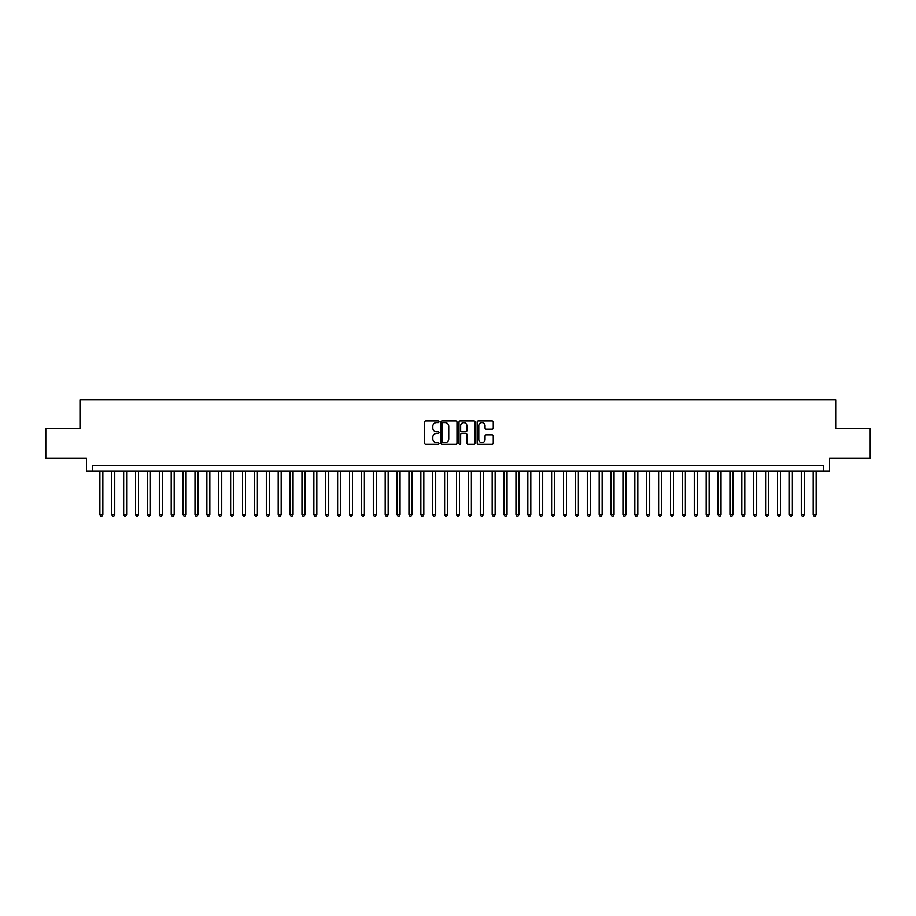 <?xml version="1.0" encoding="UTF-8"?>
<svg xmlns="http://www.w3.org/2000/svg" width="916" height="916" viewBox="0 0 916 916"><rect width="100%" height="100%" fill="white"/><g stroke="black" fill="none" stroke-linecap="round" stroke-linejoin="round"><path stroke-width="1.37" d="M438.982 421.772A0.813 0.813 0 0 0 438.169 420.948L425.768 420.948A1.168 1.168 0 0 0 424.6 422.116L424.6 443.126A1.168 1.168 0 0 0 425.768 444.283L438.169 444.283A0.813 0.813 0 0 0 438.982 443.47A0.813 0.813 0 0 0 438.169 442.657L436.554 442.657A3.733 3.733 0 0 1 432.821 438.924L432.821 437.172A3.733 3.733 0 0 1 436.554 433.44L438.169 433.44A0.813 0.813 0 0 0 438.982 432.615A0.813 0.813 0 0 0 438.169 431.802L436.554 431.802A3.733 3.733 0 0 1 432.821 428.07L432.821 426.318A3.733 3.733 0 0 1 436.554 422.585L438.169 422.585A0.813 0.813 0 0 0 438.982 421.772M492.098 429.18A1.168 1.168 0 0 0 493.266 428.012L493.266 422.116A1.168 1.168 0 0 0 492.098 420.948L478.335 420.948A1.168 1.168 0 0 0 477.167 422.116L477.167 443.126A1.168 1.168 0 0 0 478.335 444.283L492.098 444.283A1.168 1.168 0 0 0 493.266 443.126L493.266 436.005A1.168 1.168 0 0 0 492.098 434.837L486.213 434.837A1.168 1.168 0 0 0 485.045 436.005L485.045 439.531A3.126 3.126 0 0 1 481.919 442.657A3.126 3.126 0 0 1 478.805 439.531L478.805 425.711A3.126 3.126 0 0 1 481.919 422.585A3.126 3.126 0 0 1 485.045 425.711L485.045 428.012A1.168 1.168 0 0 0 486.213 429.18L492.098 429.18M823.541 471.259L829.484 471.259L829.484 458.183L870.2 458.183L870.2 428.459L836.022 428.459L836.022 399.926L79.978 399.926L79.978 428.459L45.8 428.459L45.8 458.183L86.516 458.183L86.516 471.259L823.541 471.259L823.541 465.317L92.459 465.317L92.459 471.259M456.981 422.116A1.168 1.168 0 0 0 455.813 420.948L442.039 420.948A1.168 1.168 0 0 0 440.882 422.116L440.882 443.126A1.168 1.168 0 0 0 442.039 444.283L455.813 444.283A1.168 1.168 0 0 0 456.981 443.126L456.981 422.116M460.187 420.948L473.961 420.948A1.168 1.168 0 0 1 475.118 422.116L475.118 443.126A1.168 1.168 0 0 1 473.961 444.283L468.065 444.283A1.168 1.168 0 0 1 466.897 443.126L466.897 434.608A1.168 1.168 0 0 0 465.729 433.44L461.824 433.44A1.168 1.168 0 0 0 460.656 434.608L460.656 443.47A0.813 0.813 0 0 1 459.843 444.283A0.813 0.813 0 0 1 459.019 443.47L459.019 422.116A1.168 1.168 0 0 1 460.187 420.948M443.333 422.585A0.813 0.813 0 0 0 442.508 423.398L442.508 441.833A0.813 0.813 0 0 0 443.333 442.657L445.016 442.657A3.733 3.733 0 0 0 448.748 438.924L448.748 426.318A3.733 3.733 0 0 0 445.016 422.585L443.333 422.585M466.897 425.768A3.126 3.126 0 0 0 463.771 422.642A3.126 3.126 0 0 0 460.656 425.768L460.656 430.635A1.168 1.168 0 0 0 461.824 431.802L465.729 431.802A1.168 1.168 0 0 0 466.897 430.635L466.897 425.768M99.89 471.259L99.89 514.529L102.855 514.529L102.855 471.259M102.855 514.529L101.974 516.074L100.783 516.074L99.89 514.529M111.775 471.259L111.775 514.529L114.752 514.529L114.752 471.259M114.752 514.529L113.859 516.074L112.668 516.074L111.775 514.529M123.66 471.259L123.66 514.529L126.637 514.529L126.637 471.259M126.637 514.529L125.744 516.074L124.553 516.074L123.66 514.529M135.557 471.259L135.557 514.529L138.522 514.529L138.522 471.259M138.522 514.529L137.629 516.074L136.438 516.074L135.557 514.529M147.442 471.259L147.442 514.529L150.407 514.529L150.407 471.259M150.407 514.529L149.514 516.074L148.335 516.074L147.442 514.529M159.327 471.259L159.327 514.529L162.292 514.529L162.292 471.259M162.292 514.529L161.411 516.074L160.22 516.074L159.327 514.529M171.212 471.259L171.212 514.529L174.189 514.529L174.189 471.259M174.189 514.529L173.296 516.074L172.105 516.074L171.212 514.529M183.097 471.259L183.097 514.529L186.074 514.529L186.074 471.259M186.074 514.529L185.181 516.074L183.99 516.074L183.097 514.529M194.994 471.259L194.994 514.529L197.959 514.529L197.959 471.259M197.959 514.529L197.066 516.074L195.875 516.074L194.994 514.529M206.879 471.259L206.879 514.529L209.844 514.529L209.844 471.259M209.844 514.529L208.951 516.074L207.772 516.074L206.879 514.529M218.764 471.259L218.764 514.529L221.741 514.529L221.741 471.259M221.741 514.529L220.848 516.074L219.657 516.074L218.764 514.529M230.649 471.259L230.649 514.529L233.626 514.529L233.626 471.259M233.626 514.529L232.733 516.074L231.542 516.074L230.649 514.529M242.534 471.259L242.534 514.529L245.511 514.529L245.511 471.259M245.511 514.529L244.618 516.074L243.427 516.074L242.534 514.529M254.43 471.259L254.43 514.529L257.396 514.529L257.396 471.259M257.396 514.529L256.503 516.074L255.312 516.074L254.43 514.529M266.316 471.259L266.316 514.529L269.281 514.529L269.281 471.259M269.281 514.529L268.399 516.074L267.209 516.074L266.316 514.529M278.201 471.259L278.201 514.529L281.178 514.529L281.178 471.259M281.178 514.529L280.285 516.074L279.094 516.074L278.201 514.529M290.086 471.259L290.086 514.529L293.063 514.529L293.063 471.259M293.063 514.529L292.17 516.074L290.979 516.074L290.086 514.529M301.971 471.259L301.971 514.529L304.948 514.529L304.948 471.259M304.948 514.529L304.055 516.074L302.864 516.074L301.971 514.529M313.867 471.259L313.867 514.529L316.833 514.529L316.833 471.259M316.833 514.529L315.94 516.074L314.76 516.074L313.867 514.529M325.752 471.259L325.752 514.529L328.718 514.529L328.718 471.259M328.718 514.529L327.836 516.074L326.646 516.074L325.752 514.529M337.638 471.259L337.638 514.529L340.615 514.529L340.615 471.259M340.615 514.529L339.721 516.074L338.531 516.074L337.638 514.529M349.523 471.259L349.523 514.529L352.5 514.529L352.5 471.259M352.5 514.529L351.607 516.074L350.416 516.074L349.523 514.529M361.419 471.259L361.419 514.529L364.385 514.529L364.385 471.259M364.385 514.529L363.492 516.074L362.301 516.074L361.419 514.529M373.304 471.259L373.304 514.529L376.27 514.529L376.27 471.259M376.27 514.529L375.377 516.074L374.197 516.074L373.304 514.529M385.189 471.259L385.189 514.529L388.166 514.529L388.166 471.259M388.166 514.529L387.273 516.074L386.083 516.074L385.189 514.529M397.075 471.259L397.075 514.529L400.052 514.529L400.052 471.259M400.052 514.529L399.158 516.074L397.968 516.074L397.075 514.529M408.96 471.259L408.96 514.529L411.937 514.529L411.937 471.259M411.937 514.529L411.044 516.074L409.853 516.074L408.96 514.529M420.856 471.259L420.856 514.529L423.822 514.529L423.822 471.259M423.822 514.529L422.929 516.074L421.738 516.074L420.856 514.529M432.741 471.259L432.741 514.529L435.707 514.529L435.707 471.259M435.707 514.529L434.814 516.074L433.634 516.074L432.741 514.529M444.626 471.259L444.626 514.529L447.603 514.529L447.603 471.259M447.603 514.529L446.71 516.074L445.52 516.074L444.626 514.529M456.512 471.259L456.512 514.529L459.489 514.529L459.489 471.259M459.489 514.529L458.595 516.074L457.405 516.074L456.512 514.529M468.397 471.259L468.397 514.529L471.374 514.529L471.374 471.259M471.374 514.529L470.481 516.074L469.29 516.074L468.397 514.529M480.293 471.259L480.293 514.529L483.259 514.529L483.259 471.259M483.259 514.529L482.366 516.074L481.186 516.074L480.293 514.529M492.178 471.259L492.178 514.529L495.144 514.529L495.144 471.259M495.144 514.529L494.262 516.074L493.071 516.074L492.178 514.529M504.063 471.259L504.063 514.529L507.04 514.529L507.04 471.259M507.04 514.529L506.147 516.074L504.956 516.074L504.063 514.529M515.948 471.259L515.948 514.529L518.925 514.529L518.925 471.259M518.925 514.529L518.032 516.074L516.842 516.074L515.948 514.529M527.834 471.259L527.834 514.529L530.811 514.529L530.811 471.259M530.811 514.529L529.917 516.074L528.727 516.074L527.834 514.529M539.73 471.259L539.73 514.529L542.696 514.529L542.696 471.259M542.696 514.529L541.803 516.074L540.623 516.074L539.73 514.529M551.615 471.259L551.615 514.529L554.581 514.529L554.581 471.259M554.581 514.529L553.699 516.074L552.508 516.074L551.615 514.529M563.5 471.259L563.5 514.529L566.477 514.529L566.477 471.259M566.477 514.529L565.584 516.074L564.393 516.074L563.5 514.529M575.385 471.259L575.385 514.529L578.362 514.529L578.362 471.259M578.362 514.529L577.469 516.074L576.279 516.074L575.385 514.529M587.282 471.259L587.282 514.529L590.248 514.529L590.248 471.259M590.248 514.529L589.354 516.074L588.164 516.074L587.282 514.529M599.167 471.259L599.167 514.529L602.133 514.529L602.133 471.259M602.133 514.529L601.24 516.074L600.06 516.074L599.167 514.529M611.052 471.259L611.052 514.529L614.029 514.529L614.029 471.259M614.029 514.529L613.136 516.074L611.945 516.074L611.052 514.529M622.937 471.259L622.937 514.529L625.914 514.529L625.914 471.259M625.914 514.529L625.021 516.074L623.83 516.074L622.937 514.529M634.822 471.259L634.822 514.529L637.799 514.529L637.799 471.259M637.799 514.529L636.906 516.074L635.715 516.074L634.822 514.529M646.719 471.259L646.719 514.529L649.684 514.529L649.684 471.259M649.684 514.529L648.791 516.074L647.601 516.074L646.719 514.529M658.604 471.259L658.604 514.529L661.57 514.529L661.57 471.259M661.57 514.529L660.688 516.074L659.497 516.074L658.604 514.529M670.489 471.259L670.489 514.529L673.466 514.529L673.466 471.259M673.466 514.529L672.573 516.074L671.382 516.074L670.489 514.529M682.374 471.259L682.374 514.529L685.351 514.529L685.351 471.259M685.351 514.529L684.458 516.074L683.267 516.074L682.374 514.529M694.259 471.259L694.259 514.529L697.236 514.529L697.236 471.259M697.236 514.529L696.343 516.074L695.152 516.074L694.259 514.529M706.156 471.259L706.156 514.529L709.121 514.529L709.121 471.259M709.121 514.529L708.228 516.074L707.049 516.074L706.156 514.529M718.041 471.259L718.041 514.529L721.007 514.529L721.007 471.259M721.007 514.529L720.125 516.074L718.934 516.074L718.041 514.529M729.926 471.259L729.926 514.529L732.903 514.529L732.903 471.259M732.903 514.529L732.01 516.074L730.819 516.074L729.926 514.529M741.811 471.259L741.811 514.529L744.788 514.529L744.788 471.259M744.788 514.529L743.895 516.074L742.704 516.074L741.811 514.529M753.708 471.259L753.708 514.529L756.673 514.529L756.673 471.259M756.673 514.529L755.78 516.074L754.589 516.074L753.708 514.529M765.593 471.259L765.593 514.529L768.558 514.529L768.558 471.259M768.558 514.529L767.665 516.074L766.486 516.074L765.593 514.529M777.478 471.259L777.478 514.529L780.443 514.529L780.443 471.259M780.443 514.529L779.562 516.074L778.371 516.074L777.478 514.529M789.363 471.259L789.363 514.529L792.34 514.529L792.34 471.259M792.34 514.529L791.447 516.074L790.256 516.074L789.363 514.529M801.248 471.259L801.248 514.529L804.225 514.529L804.225 471.259M804.225 514.529L803.332 516.074L802.141 516.074L801.248 514.529M813.145 471.259L813.145 514.529L816.11 514.529L816.11 471.259M816.11 514.529L815.217 516.074L814.026 516.074L813.145 514.529"/></g></svg>
